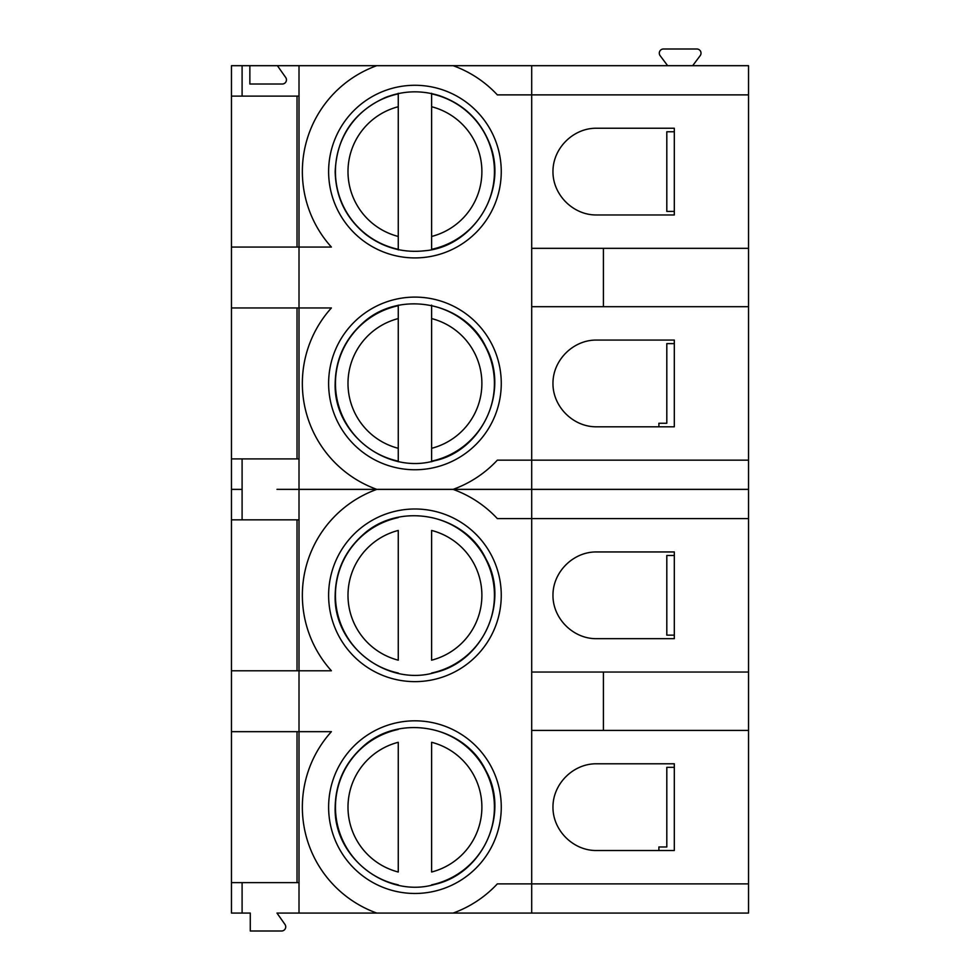 <?xml version="1.0" encoding="UTF-8"?>
<svg xmlns="http://www.w3.org/2000/svg" width="980" height="980" viewBox="0 0 980 980"><rect width="100%" height="100%" fill="white"/><g stroke="black" fill="none" stroke-linecap="round" stroke-linejoin="round"><path stroke-width="1.47" d="M299.01 913.066L276.973 913.066L284.972 924.434A4.165 4.165 0 0 1 281.566 931L250.28 931L250.28 913.066L231.464 913.066L231.464 882.625L297.026 882.625L297.026 731.668L331.399 731.668A112.59 112.59 0 0 0 376.761 913.066L748.536 913.066L748.536 672.047L531.699 672.047L531.699 518.591L497.338 518.591A112.59 112.59 0 0 0 453.127 489.4L299.01 489.4L299.01 913.066L376.761 913.066M242.097 882.625L242.097 913.066M398.26 872.016L398.26 742.289A66.983 66.983 0 0 0 398.26 872.016M431.616 742.289L431.616 872.016A66.983 66.983 0 0 0 431.616 742.289M398.26 660.177L398.26 530.45A66.983 66.983 0 0 0 398.26 660.177M431.616 530.45L431.616 660.177A66.983 66.983 0 0 0 431.616 530.45M461.629 667.919L459.314 669.352M458.799 520.968L462.144 523.051M674.314 850.518L674.314 763.788L596.33 763.788C573.129 763.616 552.793 783.951 552.965 807.153C552.793 830.354 573.129 850.689 596.33 850.518L674.314 850.518M674.314 767.328L666.804 767.328L666.804 846.977L658.891 846.977L658.891 850.518M242.097 519.841L242.097 489.4L231.464 489.4L231.464 670.786L297.026 670.786L297.026 519.841L299.01 519.841M242.097 489.4L231.464 489.351L231.464 458.91L299.01 458.91L299.01 489.351L748.536 489.351L748.536 460.159L531.699 460.159L531.699 94.876L497.338 94.876A112.59 112.59 0 0 0 453.127 65.684L299.01 65.684L299.01 96.126L231.464 96.126L231.464 247.07L297.026 247.07L297.026 96.126M299.01 489.351L276.973 489.351L299.01 489.4M748.536 672.047L748.536 489.4L453.127 489.4M596.33 638.678C573.129 638.85 552.793 618.515 552.965 595.313C552.793 572.112 573.129 551.777 596.33 551.948L674.314 551.948L674.314 638.678L596.33 638.678M674.314 635.138L666.804 635.138L666.804 555.489L674.314 555.489M748.536 518.591L531.699 518.591L531.699 489.4M297.026 670.786L331.399 670.786A112.59 112.59 0 0 1 376.761 489.4M531.699 913.066L531.699 883.874L497.338 883.874A112.59 112.59 0 0 1 453.127 913.066M748.536 883.874L531.699 883.874L531.699 672.047M328.619 595.313A86.314 86.314 0 0 1 458.101 520.564A86.314 86.314 0 0 1 458.101 670.063A86.314 86.314 0 0 1 328.619 595.313M328.619 807.153A86.314 86.314 0 0 1 458.101 732.391A86.314 86.314 0 0 1 458.101 881.902A86.314 86.314 0 0 1 328.619 807.153M297.026 731.668L231.464 731.668L231.464 882.625M231.464 731.668L231.464 670.786M461.629 879.758L459.314 881.192M458.799 732.807L462.144 734.878M674.314 343.613L666.804 343.613L666.804 423.262L658.891 423.262L658.891 426.802M603.423 730.418L603.423 672.047M748.536 730.418L531.699 730.418M297.026 882.625L299.01 882.625M297.026 519.841L231.464 519.841M242.097 458.91L242.097 489.351M277.389 65.684L249.863 65.684L249.863 84.023L282.277 84.023A4.165 4.165 0 0 0 285.682 77.457L277.389 65.684L299.01 65.684M297.026 458.91L297.026 307.953L231.464 307.953L231.464 458.91M231.464 307.953L231.464 247.07M231.464 96.126L231.464 65.684L249.863 65.684M461.629 456.043L459.314 457.476M458.799 309.092L462.144 311.162M461.629 244.204L459.314 245.637M458.799 97.253L462.144 99.335M596.33 214.963C573.129 215.135 552.793 194.8 552.965 171.598C552.793 148.397 573.129 128.062 596.33 128.233L674.314 128.233L674.314 214.963L596.33 214.963M748.536 460.159L748.536 94.876L531.699 94.876L531.699 65.684L453.127 65.684M748.536 248.332L531.699 248.332M531.699 489.351L531.699 460.159L497.338 460.159A112.59 112.59 0 0 1 453.127 489.351M748.536 306.703L531.699 306.703M376.761 65.684A112.59 112.59 0 0 0 331.399 247.07L299.01 247.07L299.01 307.953L331.399 307.953A112.59 112.59 0 0 0 376.761 489.351M603.423 306.703L603.423 248.332M328.619 171.598A86.314 86.314 0 0 1 458.101 96.849A86.314 86.314 0 0 1 458.101 246.348A86.314 86.314 0 0 1 328.619 171.598M674.314 211.423L666.804 211.423L666.804 131.773L674.314 131.773M431.616 93.296L431.616 249.9M596.33 426.802L674.314 426.802L674.314 340.072L596.33 340.072C573.129 339.901 552.793 360.236 552.965 383.437C552.793 406.639 573.129 426.974 596.33 426.802M328.619 383.437A86.314 86.314 0 0 1 458.101 308.675A86.314 86.314 0 0 1 458.101 458.187A86.314 86.314 0 0 1 328.619 383.437M748.536 94.876L748.536 65.684L531.699 65.684M431.616 305.123L431.616 461.739M398.26 461.739L398.26 305.123M398.26 249.9L398.26 93.296M692.664 65.684L700.173 55.676A4.165 4.165 0 0 0 696.829 49L663.472 49A4.165 4.165 0 0 0 660.14 55.676L667.637 65.684M431.616 249.606L431.616 236.462A66.983 66.983 0 0 0 431.616 106.734L431.616 93.59M398.26 93.59L398.26 106.734A66.983 66.983 0 0 0 398.26 236.462L398.26 249.606M431.616 461.445L431.616 448.301A66.983 66.983 0 0 0 431.616 318.574L431.616 305.429M398.26 305.429L398.26 318.574A66.983 66.983 0 0 0 398.26 448.301L398.26 461.445M242.097 96.126L242.097 65.684M297.026 307.953L299.01 307.953L299.01 458.91M297.026 247.07L299.01 247.07L299.01 96.126M398.26 884.854A79.478 79.478 0 0 1 398.26 729.439M431.616 729.439A79.478 79.478 0 0 1 431.616 884.854M398.26 673.027A79.478 79.478 0 0 1 398.26 517.599M431.616 517.599A79.478 79.478 0 0 1 431.616 673.027M431.616 305.723A79.478 79.478 0 0 1 431.616 461.139M398.26 461.139A79.478 79.478 0 0 1 398.26 305.723M431.616 93.884A79.478 79.478 0 0 1 431.616 249.312M398.26 249.312A79.478 79.478 0 0 1 398.26 93.884M335.172 595.313C333.372 645.502 386.622 686.796 434.777 672.574C484.23 661.231 509.514 600.654 486.019 559.102C464.826 513.569 398.64 500.939 362.184 535.472C344.605 551.556 335.601 571.499 335.172 595.313M335.172 807.153C333.372 857.341 386.622 898.636 434.777 884.413C484.23 873.07 509.514 812.494 486.019 770.929C464.826 725.408 398.64 712.779 362.184 747.311C344.605 763.383 335.601 783.339 335.172 807.153M335.172 171.598C335.748 197.372 346.038 218.381 366.042 234.637C383.548 247.793 403.172 253.171 424.94 250.745C472.519 246.813 508.412 191.86 490 144.575C480.727 120.528 463.92 104.248 439.591 95.734C421.388 90.025 403.38 90.589 385.569 97.424C353.633 111.855 336.826 136.575 335.172 171.598M335.172 383.437C333.372 433.626 386.622 474.92 434.777 460.698C481.486 450.849 510.213 391.816 486.019 347.214C464.826 301.693 398.64 289.063 362.184 323.596C344.605 339.668 335.601 359.623 335.172 383.437"/></g></svg>
